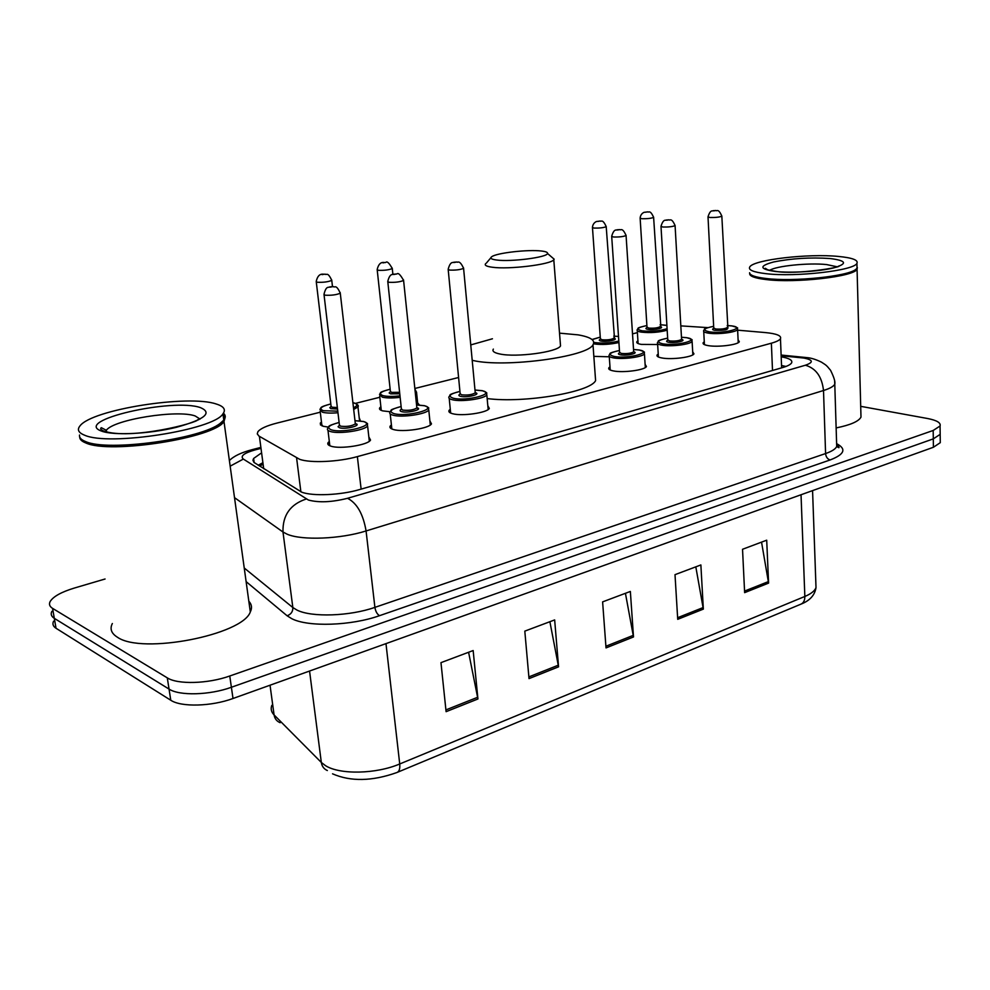 <?xml version="1.0" encoding="UTF-8"?>
<svg xmlns="http://www.w3.org/2000/svg" width="990" height="990" viewBox="0 0 990 990"><rect width="100%" height="100%" fill="white"/><g stroke="black" fill="none" stroke-linecap="round" stroke-linejoin="round"><path stroke-width="1.49" d="M390.085 411.741L382.759 410.887C379.95 410.107 378.947 409.08 379.752 407.781L380.878 406.717M609.283 356.796L593.839 356.375M657.657 344.52L641.322 344.396C637.721 343.765 636.236 342.849 636.879 341.674L637.919 340.77M328.284 427.086L323 426.245L320.314 423.089L321.465 421.988M692.691 351.784L693.953 353.838C692.567 357.167 671.666 359.89 661.926 357.972C658.041 357.254 656.444 356.252 657.137 354.952L658.239 353.975M738.095 339.805L739.32 341.723C738.057 344.842 717.985 347.391 708.246 345.634C704.224 344.941 702.541 343.963 703.197 342.701L704.274 341.76M487.81 405.714L489.32 408.425C487.315 412.781 462.194 416.431 452.678 413.733C449.46 412.88 448.272 411.753 449.126 410.318L450.289 409.229M645.109 364.332L646.433 366.523C644.911 370.087 623.094 372.995 613.379 370.916C609.642 370.161 608.145 369.121 608.875 367.785L609.989 366.783M429.895 420.923L431.479 423.844C429.264 428.509 402.806 432.482 393.438 429.512C390.394 428.645 389.33 427.482 390.233 426.022L391.409 424.896M368.849 436.937L370.532 440.067C368.082 445.079 340.139 449.423 330.957 446.168C328.123 445.253 327.183 444.065 328.111 442.592L329.311 441.429M320.277 412.199L276.965 423.077C266.706 425.7 260.345 428.596 257.883 431.751L257.276 433.892L258.972 436.095L299.747 459.36C310.65 463.221 338.679 461.909 357.365 456.613L771.371 343.196C776.42 341.785 779.452 340.288 780.466 338.716C781.654 335.709 776.63 333.667 765.406 332.578L737.649 330.177M637.399 332.64L632.511 333.865M458.593 377.499L414.847 388.476M379.838 397.262L355.509 403.363M707.739 327.616L680.811 325.883M417.644 402.905L419.389 405.009M359.197 417.718L360.434 420.923M260.754 453.42L253.613 458.469L252.995 460.338L253.96 462.404L301.764 492.179C312.729 496.398 340.82 495.149 359.531 489.58L782.669 367.55C787.632 366.09 790.614 364.53 791.604 362.872C792.755 360.236 789.277 358.219 781.197 356.821M860.694 406.333L927.568 418.51C936.862 420.317 941.032 422.817 940.067 425.997L933.186 430.464L229.767 675.997C208.11 683.818 177.68 684.684 167.298 677.865L52.569 608.367C49.574 606.486 48.77 604.209 50.168 601.499C53.287 596.487 61.368 592.008 74.398 588.035L105.064 579.001M940.252 440.575L940.277 442.666L933.409 447.27L233.009 698.495C211.464 706.489 181.145 707.293 170.775 700.239L56.034 628.266L54.314 618.342C51.307 616.423 50.502 614.097 51.876 611.362C50.502 614.097 51.307 616.423 54.314 618.342L169.042 689.077L54.314 618.342L52.569 608.367M233.009 698.495L231.388 687.27C209.793 695.178 179.413 696.02 169.042 689.077C179.413 696.02 209.793 695.178 231.388 687.27L933.298 438.879L231.388 687.27L229.767 675.997M940.154 432.296L940.178 434.35L933.298 438.879L940.178 434.35L940.154 432.296M781.543 365.508L785.961 366.461M258.204 465.263L262.041 463.159M761.545 542.124L768.587 583.098L766.705 540.193L742.537 549.277L744.629 592.651L768.587 583.098M695.809 566.837L703.346 609.11L700.87 564.943L675.007 574.658L677.717 619.319L703.346 609.11M468.592 652.262L477.935 698.977L473.158 650.541L440.971 662.644L446.094 711.674L477.935 698.977M549.883 621.695L558.558 666.827L554.66 619.913L524.811 631.125L529.019 678.608L558.558 666.827M625.433 593.307L633.501 636.954L630.358 591.451L602.613 601.883L606.016 647.905L633.501 636.954M56.034 628.266C53.039 626.324 52.223 623.96 53.596 621.188M224.94 418.201L223.988 421.48C215.127 437.753 110.175 454.497 85.796 442.951C81.675 441.317 79.645 439.325 79.695 436.986M248.824 601.227C251.794 604.358 252.277 607.922 250.309 611.944C242.699 634.887 142.028 654.687 117.476 637.263C111.338 633.464 109.63 628.885 112.353 623.527M222.973 414.105L224.594 417.941L223.79 419.995M223.381 420.577L219.78 423.93C201.354 439.523 108.343 452.43 86.377 442.072L82.702 440.166M223.443 413.189C225.72 415.181 225.844 417.483 223.802 420.094L220.362 423.213C201.774 438.941 107.749 451.985 85.561 441.54C81.106 439.77 79.089 437.605 79.522 435.031M216.154 403.982C223.876 406.333 226.141 409.637 222.936 413.857C214.013 429.858 108.9 446.478 84.534 435.167C78.408 432.729 76.911 429.623 80.017 425.861C92.132 409.476 188.644 394.404 216.154 403.982M541.32 251.002C545.799 251.51 547.866 252.339 547.519 253.49C547.297 257.338 510.964 262.041 496.621 260.011C491.238 259.318 489.642 258.192 491.807 256.67C496.807 252.908 528.041 249.356 541.32 251.002M551.665 257.053L554.177 259.207L553.794 259.788C550.688 264.54 508.712 269.664 492.203 267.226C486.412 266.446 484.234 265.246 485.682 263.625M493.367 349.099C491.981 351.19 494.159 352.824 499.913 353.999C516.273 357.625 557.568 352.069 560.526 345.931L560.328 343.518M559.523 333.147L578.086 334.855C590.634 337.046 595.609 340.35 592.998 344.768C587.676 356.846 504.863 367.958 473.208 360.533L472.205 360.323M595.225 375.457L595.596 380.581C590.683 392.139 524.168 403.437 487.167 398.562M470.77 344.916L492.438 338.778M857.352 267.56L857.068 269.243C854.234 276.594 795.688 283.326 766.248 279.576C754.677 278.202 749.158 276.123 749.702 273.351M860.892 413.795L860.991 417.112C858.701 421.431 850.422 425.032 836.129 427.928M856.338 268.958L855.335 269.886C847.737 276.816 793.819 282.373 766.607 278.957C757.969 277.967 752.697 276.519 750.779 274.614M856.981 265.926L857.043 268.179L855.855 269.342C848.195 276.346 793.695 281.952 766.198 278.512C755.283 277.225 749.752 275.294 749.591 272.733M838.654 256.46C852.427 257.808 858.516 260.123 856.919 263.377C854.073 270.592 795.465 277.299 766 273.673C753.365 272.188 747.97 269.936 749.789 266.904C753.638 259.714 808.36 253.353 838.654 256.46M300.886 491.832L296.604 458.011M361.127 489.122L357.365 456.613M263.699 468.716L259.417 436.38M772.509 370.483L771.371 343.196M260.11 448.606L255.234 449.868C243.973 453.061 240.013 456.13 243.342 459.075L308.397 500.024C318.829 502.821 331.885 502.239 347.552 498.292L805.402 365.223C813.743 362.315 813.223 359.914 803.855 358.046L781.147 355.757M834.644 381.2L834.78 384.182C833.53 386.446 829.781 388.55 823.507 390.506L366.077 530.949C340.56 539.067 301.913 540.627 287.211 534.229L282.992 532.014L292.842 607.538L297.05 610.112C311.702 617.525 349.841 616.238 374.901 607.365L825.586 453.556C831.773 451.403 835.486 449.052 836.711 446.502L836.6 443.198M836.859 443.78C846.685 449.052 844.433 454.447 830.103 459.966L379.541 615.669C377.14 614.233 375.594 611.461 374.901 607.365L366.077 530.949C363.182 514.058 357.006 503.168 347.552 498.292M805.019 357.365L800.712 357.65M379.541 615.669C351.326 625.791 308.212 627.215 291.803 618.701L287.1 615.768L246.126 581.625M167.298 677.865L170.775 700.239M933.186 430.464L933.409 447.27M306.244 499.01C290.28 504.294 282.521 515.295 282.992 532.014L234.519 497.648M244.245 568.013L292.842 607.538C292.966 611.61 291.048 614.345 287.1 615.768M805.402 365.223C815.933 368.292 821.96 376.72 823.507 390.506L825.586 453.556C825.945 456.922 827.454 459.063 830.103 459.966M255.234 449.868L251.534 449.819M243.342 459.075L230.163 466.166M253.861 460.276L253.007 460.548M271.829 705.338C270.53 708.852 271.285 712.045 274.082 714.929L321.329 762.461L325.475 765.641C339.818 774.861 376.138 774.118 399.725 763.971C400.158 768.723 399.23 771.569 396.953 772.509C372.19 781.32 350.72 781.766 332.541 773.821M327.344 770.529C323.94 769.02 321.936 766.334 321.329 762.461L309.561 671.034M270.035 685.204L274.082 714.929C274.713 718.691 276.73 721.289 280.145 722.7M397.411 772.311L800.749 604.234C803.496 603.096 804.87 600.509 804.845 596.463C811.07 593.839 814.795 590.882 816.008 587.602L815.847 583.357M385.976 643.624L399.725 763.971L804.845 596.463L801.034 494.753M633.291 635.345L605.892 646.247M558.323 665.181L528.87 676.9M477.675 697.269L445.908 709.904M703.16 607.551L677.618 617.711M768.426 581.588L744.554 591.08M105.509 431.628L106.326 430.279C113.813 419.488 177.581 409.414 195.203 415.973L200.067 419.079M200.574 407.67C212.702 412.917 204.633 419.463 176.344 427.321C149.465 433.929 113.516 435.724 101.599 431.12C71.849 420.7 172.904 397.609 200.574 407.67M769.564 270.418C775.69 265.976 808.496 262.622 826.588 264.565L836.934 266.743M829.954 258.514C846.66 260.605 847.873 263.736 833.605 267.919C819.064 271.507 791.183 273.19 775.318 271.47C759.367 269.144 758.785 265.988 773.598 261.991C791.616 258.39 810.389 257.239 829.954 258.514M366.238 423.089L367.587 425.836C365.273 430.39 339.013 434.4 330.388 431.479C327.727 430.662 326.849 429.586 327.727 428.237C330.029 425.836 325.661 426.48 339.112 422.433M339.112 422.482C328.754 425.193 326.18 427.655 331.39 429.87C343.641 433.818 377.487 424.908 363.441 421.542L354.977 420.688M355.484 423.596L355.509 423.609C362.451 425.304 345.597 429.722 339.483 427.767L338.06 426.739L339.298 425.428M324.052 294.896L339.397 424.871L340.486 426.158C346.698 426.888 351.66 426.133 355.348 423.906L355.249 423.077M325.054 295.193L323.99 294.327C326.23 284.984 328.816 288.102 329.744 286.877L333.407 286.605C334.67 288.102 335.969 283.561 340.288 293.213C336.439 294.872 331.365 295.527 325.054 295.193M332.529 286.704L330.165 287.174L332.529 286.704M340.214 292.644L355.348 423.906L356.128 424.401L355.323 423.671M427.47 407.373L428.769 409.934C426.665 414.167 401.804 417.854 393.005 415.194C390.159 414.402 389.157 413.35 390.011 412.026C392.547 409.65 387.263 410.553 401.123 406.506C390.803 409.142 388.414 411.506 393.971 413.622C406.63 417.285 438.681 408.833 424.351 405.739L416.567 404.96M416.988 407.732C423.683 409.353 407.831 413.412 401.643 411.63C399.688 411.06 399.564 410.293 401.284 409.34M387.82 281.964L401.371 408.808L402.596 410.07C408.697 410.739 413.461 410.033 416.877 407.967L416.802 407.224M388.971 282.286L387.758 281.445C390.085 272.287 393.166 275.146 393.364 274.242L396.891 273.97C398.141 272.51 400.381 274.663 403.598 280.43C400.047 281.964 395.159 282.583 388.971 282.286M396.099 274.057L393.859 274.502L396.099 274.057M403.536 279.923L416.877 407.967L417.632 408.474L416.864 407.806M485.57 392.436L486.82 394.824C484.914 398.784 461.315 402.175 452.381 399.737C449.349 398.982 448.235 397.955 449.052 396.656C451.353 394.589 446.267 395.171 459.929 391.409C449.646 393.921 447.443 396.186 453.309 398.215C466.302 401.606 496.708 393.599 482.142 390.741L474.99 390.035M475.349 392.671C481.746 394.23 466.81 397.955 460.585 396.334C458.506 395.777 458.333 395.035 460.09 394.094M448.21 269.713L460.14 393.587L461.501 394.812C467.49 395.418 472.069 394.775 475.25 392.857L475.188 392.189M449.51 270.072L448.173 269.255C450.549 260.283 453.47 263.167 453.705 262.251L457.034 262.004C457.454 263.253 459.261 258.848 463.592 268.327C460.288 269.75 455.598 270.332 449.51 270.072M456.328 262.078L454.2 262.499L456.328 262.078M463.543 267.857L475.25 392.857L475.98 393.377L475.25 392.745M643.314 351.846L644.441 353.789C643.005 357.019 622.512 359.716 613.392 357.86C609.877 357.18 608.466 356.239 609.159 355.026C611.263 353.232 606.375 353.64 619.455 350.472M619.455 350.497C609.271 352.675 607.526 354.655 614.208 356.45C627.957 359.147 654.118 352.267 639.057 350.002L633.538 349.507M633.711 351.772C639.441 353.121 626.744 356.066 620.482 354.828C618.057 354.321 617.76 353.64 619.591 352.774M611.709 236.598L619.579 352.304L621.287 353.43C626.967 353.888 631.1 353.356 633.687 351.809L633.662 351.314M613.404 236.994L611.684 236.263C614.171 227.849 616.659 230.72 616.968 229.804L619.901 229.593C620.52 230.806 622.19 226.623 626.076 235.521C623.391 236.672 619.171 237.154 613.404 236.994M619.381 229.655L617.562 230.014L619.381 229.655M626.051 235.187L633.687 351.809M691.008 339.545L692.109 341.364C690.797 344.384 671.171 346.908 662.025 345.201C658.362 344.557 656.865 343.654 657.533 342.466C659.563 340.77 654.749 341.092 667.644 338.11M667.644 338.135C657.509 340.214 655.9 342.119 662.805 343.839C676.739 346.339 701.675 339.78 686.515 337.689L681.466 337.243L686.676 337.664C695.883 340.535 690.352 339.632 692.109 341.364L692.851 354.816M661.011 226.623L667.755 339.83L669.574 340.931C675.143 341.352 679.152 340.832 681.59 339.384C687.122 340.684 675.032 343.431 668.782 342.293C666.258 341.798 665.923 341.129 667.78 340.288M681.528 339.471L682.209 339.954L681.566 338.951M662.83 227.019L660.998 226.314C663.56 218.047 665.862 220.943 666.196 220.028L669.042 219.817C669.76 221.042 671.282 216.872 675.093 225.621C672.581 226.685 668.485 227.156 662.83 227.019M668.559 219.879L666.827 220.226L668.559 219.879M675.069 225.324L681.59 339.384M708.419 333.135C704.645 332.516 703.061 331.638 703.68 330.487C705.697 328.829 700.92 329.138 713.641 326.316C703.543 328.334 702.059 330.153 709.174 331.798C723.257 334.125 747.054 327.863 731.82 325.92L727.205 325.537L731.969 325.908C741.584 328.729 735.756 327.801 737.612 329.497C736.412 332.343 717.564 334.694 708.419 333.135M727.316 327.603C728.925 329.645 724.779 330.549 714.891 330.314C712.268 329.856 711.897 329.2 713.778 328.383M708.023 217.107L713.728 327.938L715.646 328.989C721.116 329.373 725.002 328.89 727.304 327.542L727.279 327.146M709.941 217.503L708.011 216.835C710.535 208.766 712.788 211.6 713.184 210.684L715.881 210.499C716.612 211.687 718.22 207.64 721.834 216.179C719.47 217.181 715.51 217.627 709.941 217.503M715.448 210.548L713.802 210.882L715.448 210.548M736.548 327.801L737.612 329.497L738.231 342.676M721.821 215.907L727.91 328.111L727.217 327.64M356.697 404.477L357.959 406.902L353.69 409.476M337.961 412.743C331.266 413.325 326.081 413.152 322.443 412.224L319.931 409.365C321.8 407.397 318.483 407.298 330.808 403.932M330.808 403.97C320.958 406.482 318.495 408.721 323.408 410.702L337.776 411.172M353.492 407.756C357.724 405.764 357.91 404.192 354.036 403.029L352.91 402.782M337.528 409.056L330.796 408.66L329.818 407.67L330.994 406.63M316.28 281.977L331.056 406.098L332.083 407.236L337.343 407.509M331.7 279.885L331.761 280.38C328.111 281.915 323.26 282.534 317.221 282.249L316.218 281.482C318.508 271.272 324.2 274.997 325.178 274.119C326.415 275.567 327.504 271.149 331.761 280.38L332.479 286.568M322.096 274.638L324.349 274.205L322.096 274.638M415.317 389.936L416.53 392.201L415.354 393.253M400.146 397.349C392.634 398.215 386.706 398.153 382.338 397.188L379.517 394.379C381.608 392.288 377.462 392.708 390.147 389.206M390.147 389.243C380.333 391.644 378.044 393.797 383.254 395.703C387.362 396.606 392.943 396.656 399.985 395.839M415.132 391.124L414.959 389.491M399.762 393.81L390.604 393.859L389.144 392.956L390.32 391.78M377.215 270.01L390.369 391.26L391.52 392.374L399.601 392.3M392.226 268.092L392.288 268.55C388.897 269.961 384.231 270.542 378.304 270.307L377.165 269.552C379.554 259.578 384.912 263.291 385.853 262.399C387.065 261.001 389.206 263.043 392.288 268.55L392.894 274.354M382.982 262.894L385.11 262.486L382.982 262.894M618.911 342.515C610.323 344.446 602.13 344.928 594.334 343.951L593.542 343.79M593.79 342.33L595.126 342.614C602.848 343.542 610.743 343.023 618.812 341.055M613.899 338.221C619.443 339.434 607.142 342.231 601.19 341.092C598.913 340.634 598.653 340.003 600.423 339.211M592.478 227.725L600.373 338.753L601.97 339.756C607.414 340.164 611.387 339.644 613.887 338.196L613.862 337.763M606.189 226.363L606.214 226.673C603.64 227.737 599.581 228.207 594.05 228.084L592.453 227.428C592.701 224.693 593.988 222.725 596.327 221.55L600.299 221.018C600.93 222.206 602.415 218.122 606.214 226.673L614.518 338.753L613.825 338.283M598.047 221.413L599.804 221.079L598.047 221.413M613.75 336.117L618.503 336.452L613.75 336.142M600.262 337.132L592.131 339.607M667.173 330.202C658.956 332.442 650.356 333.086 641.384 332.133C637.993 331.563 636.607 330.747 637.201 329.67C639.169 327.814 635.048 328.272 646.891 325.549M646.903 325.574C637.251 327.529 635.667 329.274 642.139 330.833C651.271 331.724 659.587 331.019 667.087 328.705M666.889 325.425L660.132 324.683L666.889 325.364M660.268 326.663C665.565 327.826 653.858 330.413 647.93 329.373C645.554 328.94 645.27 328.334 647.064 327.542M640.146 218.369L646.99 327.096L648.685 328.074C654.043 328.445 657.892 327.962 660.243 326.601L660.231 326.205M653.61 217.119L653.623 217.392C651.197 218.394 647.274 218.84 641.829 218.728L640.134 218.097C640.394 215.412 641.681 213.494 643.97 212.355L647.819 211.848C648.45 213.011 650.009 209.038 653.623 217.392L660.862 327.158L660.157 326.712M645.678 212.231L647.361 211.897L645.678 212.231M379.752 407.781L379.95 409.588M636.879 341.674L636.954 342.788M320.314 423.089L320.562 425.081M657.137 354.952L657.224 356.19M703.197 342.701L703.259 343.815M449.126 410.318L449.312 412.199M608.875 367.785L608.974 369.159M390.233 426.022L390.456 428.101M328.111 442.592L328.395 444.894M262.251 464.718L259.516 466.08M781.63 367.847L780.466 338.716M836.649 444.609C839.025 446.923 839.668 447.925 838.567 447.604L836.711 446.502L834.78 384.182C835.461 382.041 834.063 377.425 830.573 370.31C825.771 364.419 826.019 365.236 821.428 362.13C815.859 359.42 811.008 357.91 806.887 357.613L781.122 355.051M940.067 425.997L940.277 442.666M259.986 447.629L252.388 449.596C241.325 452.492 233.665 456.155 229.395 460.573M253.044 459.805L253.762 459.608M254.17 462.602L253.613 458.469M812.567 490.607L816.008 587.602C814.857 595.064 809.956 600.534 801.294 604.011M223.988 421.48L250.309 611.944M219.78 423.93L220.362 423.213M222.936 413.857L223.802 420.094M198.631 419.822L197.876 419.599C199.126 422.482 130.42 440.525 103.492 430.947C100.683 429.611 99.965 428.522 101.351 427.705L106.326 430.279L106.598 431.912M547.519 253.49L554.177 259.207M553.794 259.788L560.526 345.931M592.998 344.768L595.596 380.581M490.842 257.796L486.424 263.031M857.068 269.243L860.991 417.112M856.919 263.377L857.043 268.179M838.74 266.434L838.976 265.914C842.292 267.349 795.44 274.874 775.863 271.396C766.916 269.874 763.414 268.847 765.369 268.315L767.993 270.01M354.977 420.651L363.726 421.517C369.901 424.401 366.572 423.534 367.587 425.836L369.332 441.243M327.975 430.328L329.831 445.76M416.567 404.922L424.611 405.702C431.38 408.672 427.569 407.682 428.769 409.934L430.304 424.982M390.209 413.907L391.854 428.967M474.99 389.998L482.378 390.704C489.617 393.624 485.583 392.857 486.82 394.824L488.169 409.538M449.213 398.351L450.66 413.065M633.538 349.482L639.231 349.977C648.017 352.898 642.795 351.995 644.441 353.789L645.319 367.538M609.246 356.276L610.211 370M657.595 343.592L658.424 357.006M703.729 331.502L704.435 344.631M359.556 420.837L357.959 406.902C359.073 405.801 357.86 404.489 354.309 402.992L352.91 402.707M320.154 411.172L321.936 425.886M417.854 404.947L416.53 392.201L414.921 389.194M379.69 396.025L381.286 410.392M600.262 337.107L592.02 339.508M637.275 330.685L638.105 343.555"/></g></svg>
